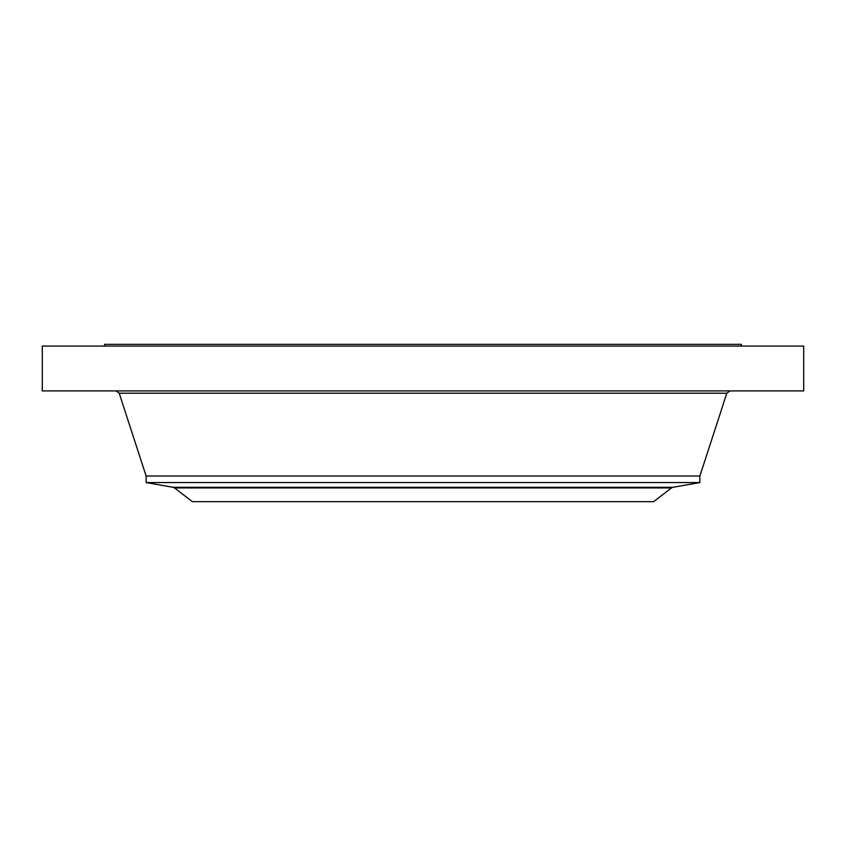 <?xml version="1.0" encoding="UTF-8"?>
<svg xmlns="http://www.w3.org/2000/svg" width="846" height="846" viewBox="0 0 846 846"><rect width="100%" height="100%" fill="white"/><g stroke="black" fill="none" stroke-linecap="round" stroke-linejoin="round"><path stroke-width="1.27" d="M42.3 346.067L803.7 346.067L803.7 390.915L42.3 390.915L42.3 346.067M671.491 487.931L653.598 501.667L192.402 501.667L174.509 487.931L671.491 487.931L672.919 487.307L173.081 487.307L146.125 482.558L146.125 476.012L699.875 476.012L726.809 393.21L729.971 390.915M146.125 482.558L699.875 482.558L699.875 476.012M104.597 346.067L104.597 344.333L741.403 344.333L741.403 346.067M146.125 476.012L119.191 393.21L726.809 393.21M119.191 393.21L116.029 390.915M173.081 487.307L174.509 487.931M672.919 487.307L699.875 482.558"/></g></svg>
